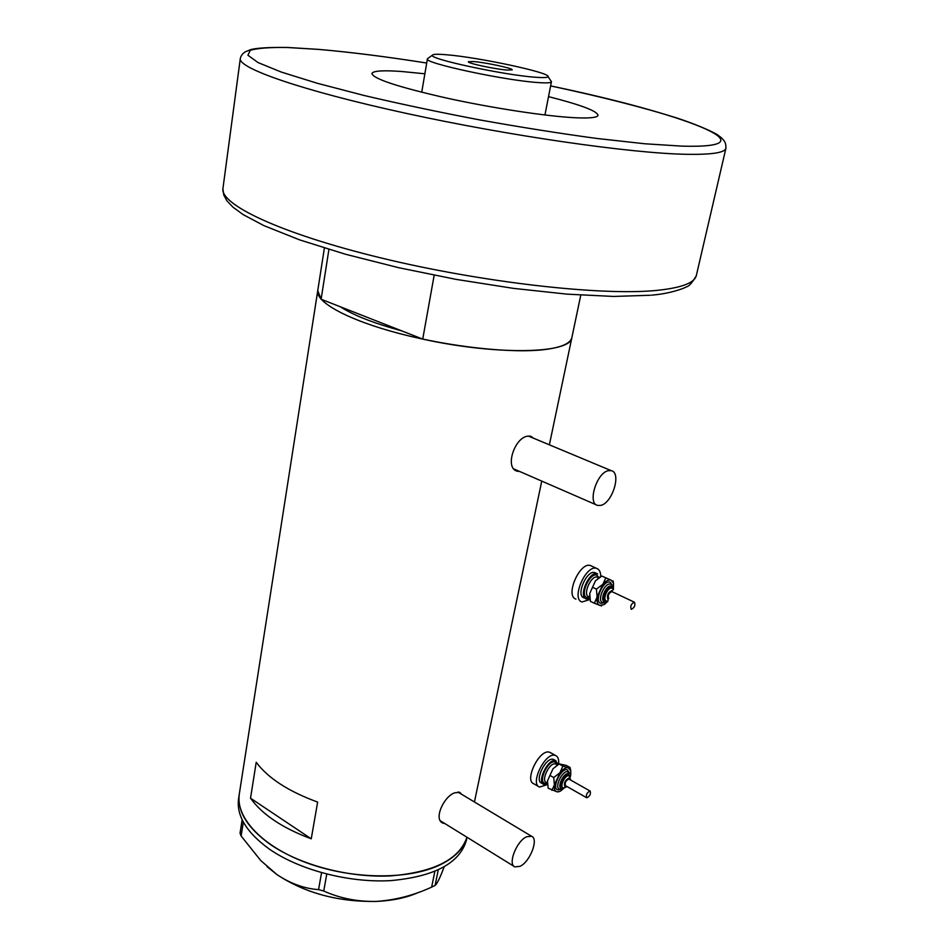<?xml version="1.0" encoding="UTF-8"?>
<svg xmlns="http://www.w3.org/2000/svg" width="949" height="949" viewBox="0 0 949 949"><rect width="100%" height="100%" fill="white"/><g stroke="black" fill="none" stroke-linecap="round" stroke-linejoin="round"><path stroke-width="1.42" d="M520.016 866.33C530.088 861.87 538.973 838.738 531.535 836.259L526.624 836.769C516.576 840.98 507.466 864.42 514.892 866.9L520.016 866.33M600.681 505.402C612.402 503.278 621.797 472.531 611.227 470.657L608.451 470.668C596.731 472.448 587.123 503.587 597.656 505.426L600.681 505.402M461.629 794.289L459.755 792.344L454.737 792.806C443.681 796.484 433.396 819.402 442.803 823.091L445.034 823.649M441.285 821.988L442.661 822.178M533.528 438.213L530.705 436.22L527.81 436.172C514.548 437.323 504.37 468.379 517.252 471.214L519.684 471.463M515.224 470.194L516.932 470.265M580.776 295.139L571.856 337.678C570.788 353.68 497.561 355.614 422.732 339.101L401.83 330.904C373.776 323.265 353.301 315.234 340.394 306.812C353.301 315.234 373.776 323.265 401.83 330.904L321.106 299.243L328.923 249.421M549.376 444.82L571.856 337.678C570.373 343.372 561.618 347.31 545.568 349.469C513.124 353.704 451.048 347.156 399.493 333.573C347.832 320.015 315.234 301.996 317.761 290.584L321.106 299.243M466.979 837.232C463.836 848.418 454.832 857.647 439.956 864.919C408.628 880.008 352.435 879.581 307.31 863.068C262.09 846.615 235.044 817.255 239.362 793.601C236.811 810.826 247.155 827.813 270.429 844.539C300.145 865.014 348.674 877.872 390.075 875.927C433.634 872.428 459.269 859.533 466.979 837.232M317.642 802.083C288.508 791.419 268.033 778.144 256.218 762.272L250.524 798.192C262.149 814.491 282.399 828.026 311.248 838.821L317.642 802.083M311.248 838.821L250.524 798.192M531.12 437.204L529.981 436.077M513.919 468.984L596.435 504.904M459.707 793.127L458.996 792.107M440.36 820.778L514.144 866.437M239.231 794.467L238.65 798.192C236.076 815.488 246.408 832.522 269.646 849.308C299.647 870.067 348.876 882.95 390.514 880.636C434.31 876.674 459.589 863.27 466.374 840.399L466.576 839.438M444.085 866.947L443.219 869.284C439.695 878.537 436.979 883.922 435.081 885.453L431.641 887.125C413.657 895.417 395.092 900.186 375.97 901.431C357.239 901.752 339.825 898.276 323.739 891.016L318.556 889.616C304.439 888.667 290.596 883.673 277.001 874.634L260.809 860.601L241.129 836.01L240.038 833.163L242.149 819.746M438.26 869.948L435.081 885.453M326.764 874.112L323.739 891.016M431.641 887.125L434.844 871.443M318.556 889.616L321.557 872.712M243.335 822.071L241.129 836.01M419.067 892.179C407.204 897.612 392.839 900.696 375.97 901.431C337.974 901.965 304.985 893.033 277.001 874.634L267.025 866.639M422.732 339.101L434.168 275.234M535.794 77.272C543.789 77.854 547.87 77.628 548.048 76.572C550.112 72.575 478.438 57.272 446.599 54.769C437.88 54.01 433.159 54.14 432.436 55.149C427.062 58.565 504.488 75.244 535.794 77.272M550.883 80.89L551.416 81.828C551.013 82.907 546.648 83.156 538.344 82.575C505.129 80.57 422.602 62.788 427.418 58.838L428.082 58.292M473.48 61.543L468.332 61.744C466.825 63.12 495.414 69.265 507.324 70.084L512.199 69.87C513.492 68.435 485.556 62.444 473.48 61.543M424.867 73.797L401.735 71.507C383.088 70.155 373.135 70.807 371.901 73.476C373.111 78.814 398.046 87.011 446.706 98.091C492.733 108.186 547.419 116.454 575.675 117.771C589.851 118.388 597.312 117.605 598.036 115.387C597.431 111.104 580.93 104.853 548.534 96.632M586.873 797.801C589.97 796.104 591.037 793.862 590.112 791.051L589.958 791.003C586.873 792.688 585.794 794.93 586.707 797.753L586.873 797.801M569.258 779.319L568.795 779.058C565.699 780.695 564.619 782.925 565.58 785.736L586.541 797.658M568.285 775.321L567.692 775.06C564.014 774.028 558.261 785.95 561.903 787.065L562.745 787.551M558.178 764.36L555.402 760.6C548 758.417 536.517 782.154 543.86 784.443L547.395 784.123M554.287 759.841L553.113 759.319C545.699 757.124 534.228 780.837 541.582 783.139L543.231 784.076M558.593 764.182C559.056 759.556 558.071 756.661 555.616 755.523L554.916 755.309C545.07 752.332 529.708 783.993 539.53 787.065L547.466 784.586L547.466 780.92L552.959 768.809L547.466 780.92L548.178 788.216L557.158 791.881L560.325 791.205L564.287 787.99L560.361 789.331M550.764 752.818L549.198 752.13C539.317 749.117 523.99 780.695 533.848 783.791L538.688 786.579M558.854 764.064L552.959 768.809L559.246 763.886L566.363 765.428L570.088 767.504L568.107 767.705C565.675 767.409 562.947 769.081 559.922 772.735L554.418 784.882C553.931 788.987 554.845 791.324 557.158 791.881L559.258 791.656M559.839 789.188L559.376 789.058C554.121 787.433 562.437 770.208 567.751 771.715L570.313 776.887L570.752 774.764L570.729 770.754L568.107 767.705L562.876 766.104L559.922 772.735L553.718 777.551L554.418 784.882L551.891 790.339M570.74 770.825L570.088 767.504M553.718 777.551L549.981 775.44M562.876 766.104L559.139 764.004M631.227 609.317L631.275 609.341C634.513 607.728 635.569 605.355 634.442 602.224L634.371 602.2C631.132 603.813 630.077 606.186 631.227 609.317M612.034 591.666L611.88 591.595C608.617 593.172 607.574 595.521 608.76 598.653M610.907 587.728L610.61 587.609C606.684 586.019 600.919 599.092 605.023 600.29M597.633 573.884L597.348 573.777C589.4 570.574 577.965 596.613 586.28 598.985L589.839 598.677M587.087 597.656L589.543 596.221M595.474 572.876L594.916 572.65C586.945 569.436 575.533 595.45 583.849 597.823M600.764 576.636C600.729 572.377 599.495 569.685 597.087 568.57L596.684 568.415C586.055 564.145 570.835 598.89 581.962 601.998L589.981 599.483M591.334 565.901L590.598 565.604C579.934 561.31 564.762 595.96 575.936 599.092M600.065 577.039L595.45 580.835L589.72 593.493L589.827 598.546M613.457 589.649L613.493 583.244L611.132 580.171L605.806 577.894L602.84 584.311L596.423 589.127L597.099 597.016L594.347 603.232L590.397 601.334L589.72 593.493L595.45 580.835L601.844 576.055L611.132 580.171C608.712 579.376 605.948 580.752 602.84 584.311L597.099 597.016C596.53 601.559 597.396 604.371 599.709 605.426L604.288 604.537L607.953 601.192M613.505 583.267L612.995 580.835M594.347 603.232L601.619 605.972M596.423 589.127L592.461 587.253M605.806 577.894L601.844 576.055M726.009 147.842L725.89 148.388C724.609 152.753 711.477 154.723 686.483 154.307C631.097 153.358 509.435 135.956 405.365 113.18C301.106 90.428 237.191 67.842 240.334 58.399C241.022 55.564 242.742 53.346 245.494 51.732L250.999 49.514C257.523 47.936 269.623 47.248 287.274 47.45L318.461 49.372C349.967 52.076 386.041 56.632 426.706 63.025C386.089 56.655 350.074 52.112 318.639 49.407L287.31 47.497C269.907 47.225 257.57 48.15 250.287 50.297L247.926 55.256L258.081 62.587L281.295 72.065L317.191 83.251L364.238 95.517C400.336 103.987 438.853 112.124 479.791 119.93C520.811 127.261 559.708 133.429 596.47 138.412L644.834 143.774L682.438 146.158C777.706 148.637 681.335 112.955 550.622 85.92M240.287 58.743L223.003 188.032C219.041 204.189 280.228 233.525 381.095 257.962C481.748 282.434 600.515 295.851 655.842 290.489C680.813 288.033 694.288 283.122 696.281 275.744L696.447 275.02M563.374 787.824L563.065 787.729C559.424 786.614 565.177 774.681 568.854 775.713L569.447 775.974M570.491 779.971L569.412 777.717C564.857 780.292 563.433 783.435 565.141 787.136L566.944 786.519M560.717 789.295L558.071 789.865C551.061 789.224 560.705 767.931 567.194 769.722L569.495 772.984M570.017 776.472L568.297 773.72C563.552 772.427 556.482 788.014 561.606 788.5L563.777 787.955M547.3 783.008L545.129 783.293C537.597 782.569 547.822 759.971 554.797 761.94L557.205 764.847M556.268 764.325L555.343 763.921C549.578 762.249 540.657 780.695 546.375 782.474L547.324 783.02M604.145 602.769L600.658 603.327C593.659 601.286 603.73 579.032 610.183 582.283L612.307 585.486M602.52 602.508C596.577 600.8 604.904 581.903 610.587 584.193L610.871 584.311C612.093 584.454 612.924 586.162 613.351 589.459M612.995 588.973L611.381 586.245C606.648 583.884 599.282 600.183 604.383 601.69L607.277 601.097M589.626 597.502L586.909 597.597C579.376 595.391 590.064 571.773 597.004 575.284L599.009 577.621M597.834 577.36L597.384 577.17C591.203 574.679 582.306 594.916 588.748 596.779M606.257 600.871C602.152 599.673 607.929 586.601 611.856 588.19L611.975 588.226M612.579 590.219C607.977 592.271 606.494 595.557 608.119 600.053M531.535 836.259L457.857 792.024M611.227 470.657L528.427 436.077M441.902 822.534L442.803 823.091M515.829 470.597L517.252 471.214M541.76 481.084L474.441 801.976M317.701 290.999L239.362 793.601M467.027 837.267L466.374 840.399M324.392 248.033L317.761 290.584M548.048 76.572L551.44 81.721M551.416 81.828L544.94 114.995M427.406 58.921L421.724 92.255M432.436 55.149L427.453 58.743M651.655 295.139C673.968 293.419 688.677 286.123 686.329 286.823C688.749 286.657 692.07 282.968 696.281 275.744L725.89 148.388C725.961 142.718 725.083 141.401 721.003 137.451L716.946 134.402C707.574 129.278 694.407 123.868 677.444 118.174C643.552 107.51 601.275 96.751 550.622 85.908M650.433 295.258L613.695 296.444L567.253 294.166L513.599 288.389L456.137 279.386L398.794 267.725L345.495 254.249L299.67 239.895L263.846 225.601L243.039 214.533L232.802 207.048L226.93 200.785L223.762 195.008L222.908 188.792M567.976 775.143L569.139 775.796L570.74 780.114M567.182 786.65L563.896 787.967M590.112 791.051L568.961 779.105M557.229 764.858L556.244 764.313M555.948 760.766L553.647 759.473M555.616 755.523L549.898 752.332M557.763 764.55L559.246 763.886M570.729 770.754L570.503 769.39M559.376 789.058L560.076 789.283M602.769 602.591L607.882 601.061M597.917 577.395L598.724 577.799M596.684 568.415L590.598 565.604M597.348 573.777L594.916 572.65M598.902 577.692L599.97 577.099M613.493 583.244L613.054 581.096M612.069 588.273L610.61 587.609M634.371 602.2L611.88 591.595"/></g></svg>
